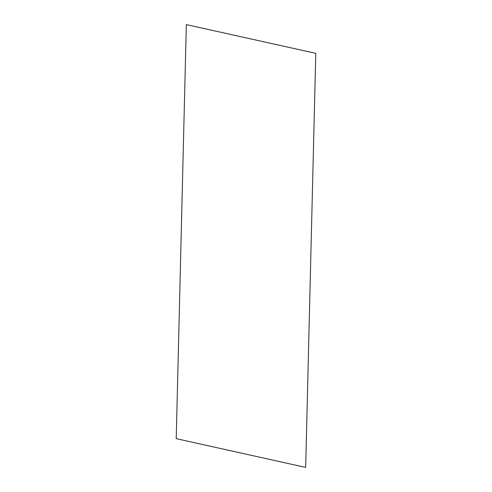 <?xml version="1.0" encoding="UTF-8"?>
<svg xmlns="http://www.w3.org/2000/svg" width="492" height="492" viewBox="0 0 492 492"><rect width="100%" height="100%" fill="white"/><g stroke="black" fill="none" stroke-linecap="round" stroke-linejoin="round"><path stroke-width="0.74" d="M176.216 438.649L186.333 24.6L315.784 53.351L305.667 467.4L176.216 438.649"/></g></svg>
